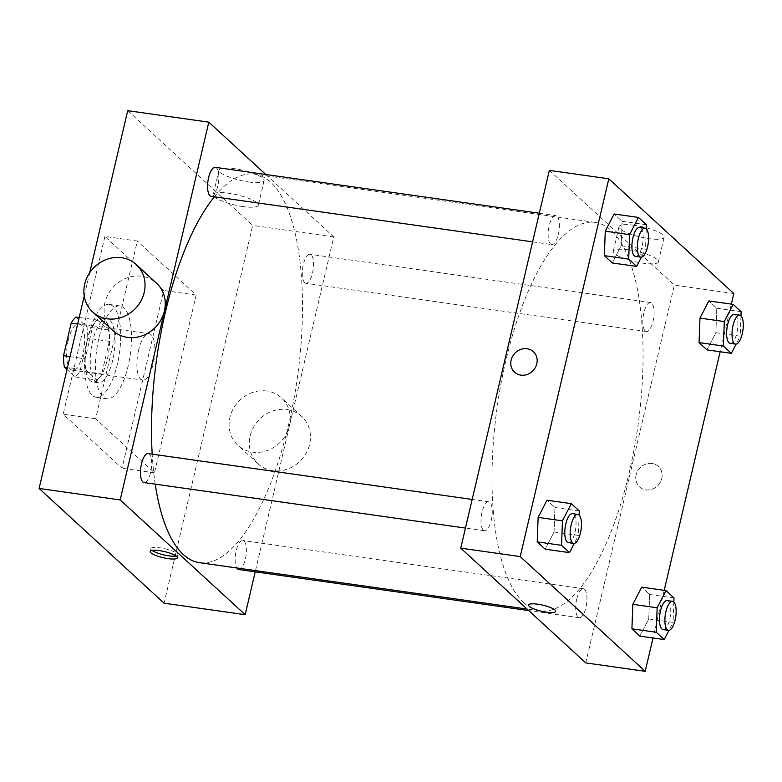 <?xml version="1.0" encoding="UTF-8"?>
<svg xmlns="http://www.w3.org/2000/svg" width="782" height="782" viewBox="0 0 782 782"><rect width="100%" height="100%" fill="white"/><g stroke="black" fill="none" stroke-linecap="round" stroke-linejoin="round"><path stroke-width="0.59" stroke-dasharray="3.91 2.93" d="M138.551 350.189A23.431 8.475 98.1 0 0 142.617 380.14A23.431 8.475 98.1 0 0 154.289 358.127A23.431 8.475 98.1 0 0 149.186 333.748A23.431 8.475 98.1 0 0 138.551 350.189M68.269 340.238A23.431 8.475 98.1 0 0 72.345 370.189A23.431 8.475 98.1 0 0 84.016 348.176A23.431 8.475 98.1 0 0 78.914 323.797A23.431 8.475 98.1 0 0 68.269 340.238M76.098 317.042L86.88 326.944A31.466 11.388 98.1 0 1 87.721 338.283L80.077 370.883A31.466 11.388 98.1 0 1 75.16 376.944L67.008 369.466M75.16 376.944L96.782 380.003L85.991 370.101L67.477 367.481M70.018 356.621L85.15 358.762L92.804 326.162L77.672 324.012M85.15 358.762A31.466 11.388 98.1 0 0 85.991 370.101M96.782 380.003A31.466 11.388 98.1 0 0 101.699 373.943L80.077 370.883M92.804 326.162A31.466 11.388 98.1 0 1 97.721 320.102L108.502 330.004A31.466 11.388 98.1 0 1 109.343 341.343L101.699 373.943M90.086 380.609A32.209 11.652 -81.9 0 1 86.343 344.559A32.209 11.652 -81.9 0 1 101.768 318.157A32.209 11.652 -81.9 0 1 108.786 351.685A32.209 11.652 -81.9 0 1 92.735 381.948A32.209 11.652 -81.9 0 1 90.086 380.609M95.492 381.372A32.209 11.652 98.1 0 0 98.141 382.711A32.209 11.652 98.1 0 0 114.192 352.447A32.209 11.652 98.1 0 0 107.173 318.929A32.209 11.652 98.1 0 0 92.54 341.538A32.209 11.652 98.1 0 0 95.492 381.372M108.502 330.004L86.88 326.944M97.721 320.102L79.207 317.482M109.343 341.343L87.721 338.283M87.946 337.316A46.852 16.95 98.1 0 0 96.088 397.207A46.852 16.95 98.1 0 0 119.441 353.19A46.852 16.95 98.1 0 0 109.226 304.433A46.852 16.95 98.1 0 0 87.946 337.316M98.757 338.85A46.852 16.95 98.1 0 0 106.899 398.742A46.852 16.95 98.1 0 0 130.252 354.725A46.852 16.95 98.1 0 0 120.037 305.958A46.852 16.95 98.1 0 0 98.757 338.85M104.905 236.457L63.205 414.235L122.031 468.242L163.721 290.464L104.905 236.457L137.339 241.052L95.639 418.829L154.465 472.827L196.155 295.049L137.339 241.052M196.155 295.049L163.721 290.464M127.71 110.673L252.703 225.431L164.093 603.205M84.231 296.026L89.705 272.713M215.255 167.338A14.643 5.298 -81.9 0 1 218.452 182.577A14.643 5.298 -81.9 0 1 211.15 196.331M148.121 453.57A14.643 5.298 -81.9 0 1 151.317 468.809A14.643 5.298 -81.9 0 1 144.015 482.562M238.715 569.501A14.643 5.298 98.1 0 0 246.017 555.748A14.643 5.298 98.1 0 0 242.821 540.509A14.643 5.298 98.1 0 0 236.174 550.782A14.643 5.298 98.1 0 0 236.77 567.957M265.812 174.503L333.787 236.907L255.225 571.837M304.648 282.673A14.643 5.298 -81.9 0 1 302.947 266.281A14.643 5.298 -81.9 0 1 309.955 254.287A14.643 5.298 -81.9 0 1 313.152 269.526A14.643 5.298 -81.9 0 1 305.85 283.28A14.643 5.298 -81.9 0 1 304.648 282.673M155.227 484.146A196.194 70.996 -81.9 0 1 152.187 454.147M214.356 196.79A196.194 70.996 -81.9 0 1 254.492 174.171A196.194 70.996 -81.9 0 1 297.277 378.371A196.194 70.996 -81.9 0 1 199.478 562.678M112.891 330.551A32.209 29.139 132.6 0 1 113.204 287.121A32.209 29.139 132.6 0 1 156.459 283.094M248.832 182.001A23.167 5.21 -166.8 0 0 264.111 180.613A23.167 5.21 -166.8 0 0 242.752 170.251A23.167 5.21 -166.8 0 0 218.999 170.036A23.167 5.21 -166.8 0 0 248.832 182.001M333.787 236.907L252.703 225.431M266.828 391.02A32.209 29.139 -47.4 0 0 233.046 409.142A32.209 29.139 -47.4 0 0 237.884 445.3A32.209 29.139 -47.4 0 0 281.129 441.283A32.209 29.139 -47.4 0 0 281.452 397.852A32.209 29.139 -47.4 0 0 266.828 391.02M154.465 472.827L122.031 468.242M95.639 418.829L63.205 414.235M243.065 206.575A23.167 5.21 13.2 0 1 213.242 194.61A23.167 5.21 13.2 0 1 236.985 194.826A23.167 5.21 13.2 0 1 258.343 205.187A23.167 5.21 13.2 0 1 243.065 206.575M176.116 556.051A13.91 3.128 -166.8 0 0 177.964 555.005A13.91 3.128 -166.8 0 0 177.26 553.646A13.91 3.128 -166.8 0 0 162.558 548.241A13.91 3.128 -166.8 0 0 150.877 548.661A13.91 3.128 -166.8 0 0 152.06 550.411M287.053 409.582A32.209 29.139 132.6 0 1 301.666 416.415A32.209 29.139 132.6 0 1 301.353 459.845A32.209 29.139 132.6 0 1 258.099 463.863A32.209 29.139 132.6 0 1 253.26 427.705A32.209 29.139 132.6 0 1 287.053 409.582M523.891 602.756A196.194 70.996 98.1 0 0 540.039 610.898A196.194 70.996 98.1 0 0 637.838 426.591A196.194 70.996 98.1 0 0 595.043 222.381A196.194 70.996 98.1 0 0 505.964 360.111A196.194 70.996 98.1 0 0 523.891 602.756M550.499 243.945A14.643 5.298 -81.9 0 1 548.808 227.562A14.643 5.298 -81.9 0 1 555.816 215.558A14.643 5.298 -81.9 0 1 558.358 234.277A14.643 5.298 -81.9 0 1 551.711 244.551A14.643 5.298 -81.9 0 1 550.499 243.945M576.735 599.002A14.643 5.298 98.1 0 0 579.276 617.721A14.643 5.298 98.1 0 0 586.568 603.968A14.643 5.298 98.1 0 0 583.382 588.729A14.643 5.298 98.1 0 0 576.735 599.002M483.374 530.167A14.643 5.298 98.1 0 0 484.576 530.783A14.643 5.298 98.1 0 0 491.868 517.019A14.643 5.298 98.1 0 0 488.682 501.78A14.643 5.298 98.1 0 0 482.035 512.063A14.643 5.298 98.1 0 0 483.374 530.167M645.199 330.884A14.643 5.298 98.1 0 0 646.411 331.5A14.643 5.298 98.1 0 0 653.703 317.736A14.643 5.298 98.1 0 0 650.516 302.497A14.643 5.298 98.1 0 0 643.869 312.78A14.643 5.298 98.1 0 0 645.199 330.884M549.355 170.378L674.348 285.127L585.738 662.901M741.111 311.686L716.791 308.235L708.834 300.933L716.791 308.235L715.882 332.721L707.016 349.906L715.882 332.721L740.212 336.172L736.097 344.129M579.286 510.969L554.956 507.518L546.999 500.216L554.956 507.518L554.047 532.004L545.181 549.189L554.047 532.004L578.377 535.455L574.262 543.412M731.326 304.12L720.154 351.763M664.192 590.342L653.019 637.985M673.986 597.907L649.656 594.467L641.699 587.155L649.656 594.467L648.747 618.953L639.881 636.128L648.747 618.953L673.077 622.394L668.962 630.351M646.411 224.737L622.091 221.296L614.134 213.985L622.091 221.296L621.182 245.783L612.316 262.967L621.182 245.783L645.512 249.223L641.396 257.19M733.809 293.543L674.348 285.127M634.31 225.284A23.167 5.21 -166.8 0 0 619.021 226.672A23.167 5.21 -166.8 0 0 640.39 237.034A23.167 5.21 -166.8 0 0 664.133 237.249A23.167 5.21 -166.8 0 0 634.31 225.284M636.118 474.879A13.91 12.58 -47.4 0 0 639.549 486.942A13.91 12.58 -47.4 0 0 658.229 485.202A13.91 12.58 -47.4 0 0 658.366 466.453A13.91 12.58 -47.4 0 0 645.424 464.283A13.91 12.58 -47.4 0 0 636.118 474.879A13.91 12.58 -47.4 0 0 639.549 486.942A13.91 12.58 -47.4 0 0 658.229 485.202A13.91 12.58 -47.4 0 0 658.366 466.443A13.91 12.58 -47.4 0 0 645.424 464.273A13.91 12.58 -47.4 0 0 636.118 474.879M533.373 351.695L533.373 351.695A13.91 12.58 132.6 0 1 536.804 363.757A13.91 12.58 132.6 0 1 527.498 374.363A13.91 12.58 132.6 0 1 514.566 372.193L514.566 372.193M628.542 249.859A23.167 5.21 -166.8 0 0 613.264 251.247A23.167 5.21 -166.8 0 0 634.622 261.608A23.167 5.21 -166.8 0 0 658.366 261.823A23.167 5.21 -166.8 0 0 628.542 249.859M528.622 605.024L528.622 605.033A13.91 3.128 13.2 0 1 528.622 605.024A13.91 3.128 13.2 0 1 537.791 604.193A13.91 3.128 13.2 0 1 555.699 611.377A13.91 3.128 13.2 0 1 555.699 611.387L555.699 611.387M646.264 228.843L645.512 249.223M635.492 256.418A14.643 5.298 98.1 0 0 642.794 242.664A14.643 5.298 98.1 0 0 639.598 227.425M622.091 221.296L621.182 245.783M740.965 315.781L740.212 336.172M730.192 343.357A14.643 5.298 98.1 0 0 737.494 329.603A14.643 5.298 98.1 0 0 734.298 314.364M716.791 308.235L715.882 332.721M579.13 515.064L578.377 535.455M568.367 542.64A14.643 5.298 98.1 0 0 575.66 528.886A14.643 5.298 98.1 0 0 572.473 513.647M554.956 507.518L554.047 532.004M673.83 602.013L673.077 622.394M663.068 629.578A14.643 5.298 98.1 0 0 670.36 615.825A14.643 5.298 98.1 0 0 667.163 600.586M649.656 594.467L648.747 618.953M72.345 370.189L142.617 380.14M78.914 323.797L149.186 333.748M107.173 318.929L101.768 318.157M98.141 382.711L92.735 381.948M120.037 305.958L109.226 304.433M106.899 398.742L96.088 397.207M218.999 170.036L213.242 194.61M264.111 180.613L258.343 205.187M177.299 557.81L177.964 555.005M150.222 551.457L150.877 548.661M301.666 416.415L281.452 397.852M258.099 463.863L237.884 445.3M595.043 222.381L254.492 174.171M540.039 610.898L527.088 609.061M532.591 241.843L551.711 244.551M539.306 213.222L555.816 215.558M583.382 588.729L242.821 540.509M579.276 617.721L528.72 610.566M488.682 501.78L472.172 499.444M484.576 530.783L465.456 528.075M650.516 302.497L309.955 254.287M646.411 331.5L305.85 283.28M658.366 261.823L664.133 237.249M613.264 251.247L619.021 226.672"/><path stroke-width="1.17" d="M67.008 369.466L64.368 367.041A31.466 11.388 98.1 0 1 63.528 355.693L71.182 323.093A31.466 11.388 98.1 0 1 76.098 317.042L79.207 317.482M67.477 367.481L64.368 367.041M77.672 324.012L71.182 323.093M70.018 356.621L63.528 355.693M255.225 571.837L245.177 614.691L164.093 603.205L39.1 488.457L84.231 296.026M89.705 272.713L127.71 110.673L208.794 122.158L265.812 174.503M176.595 556.452A13.91 3.128 13.2 0 1 177.299 557.81A13.91 3.128 13.2 0 1 163.047 557.683A13.91 3.128 13.2 0 1 150.222 551.457A13.91 3.128 13.2 0 1 161.903 551.036A13.91 3.128 13.2 0 1 176.595 556.452M245.177 614.691L120.184 499.933L39.1 488.457M532.591 241.843L211.15 196.331A14.643 5.298 -81.9 0 1 209.947 195.725A14.643 5.298 -81.9 0 1 208.247 179.342A14.643 5.298 -81.9 0 1 215.255 167.338L539.306 213.222M465.456 528.075L144.015 482.562A14.643 5.298 -81.9 0 1 142.813 481.956A14.643 5.298 -81.9 0 1 141.112 465.564A14.643 5.298 -81.9 0 1 148.121 453.57L472.172 499.444M236.77 567.957A14.643 5.298 98.1 0 0 238.715 569.501L528.72 610.566M120.184 499.933L208.794 122.158M527.088 609.061L199.478 562.678A196.194 70.996 -81.9 0 1 183.33 554.536A196.194 70.996 -81.9 0 1 155.227 484.146M152.187 454.147A196.194 70.996 -81.9 0 1 214.356 196.79M136.234 264.531L156.459 283.094A32.209 29.139 132.6 0 1 161.297 319.261A32.209 29.139 132.6 0 1 127.505 337.384A32.209 29.139 132.6 0 1 112.891 330.551L92.667 311.989A32.209 29.139 -47.4 0 0 107.281 318.821A32.209 29.139 -47.4 0 0 141.073 300.699A32.209 29.139 -47.4 0 0 136.234 264.531A32.209 29.139 -47.4 0 0 92.99 268.558A32.209 29.139 -47.4 0 0 92.667 311.989M152.06 550.411A13.91 3.128 -166.8 0 0 163.702 554.878A13.91 3.128 -166.8 0 0 176.116 556.051M653.019 637.985L645.199 671.327L585.738 662.901L460.745 548.153L549.355 170.378L608.816 178.795L733.809 293.543L731.326 304.12M645.199 671.327L520.206 556.569L460.745 548.153M537.791 604.203A13.91 3.128 13.2 0 1 555.699 611.387A13.91 3.128 13.2 0 1 541.447 611.25A13.91 3.128 13.2 0 1 528.622 605.033A13.91 3.128 13.2 0 1 537.791 604.203M707.016 349.906L699.059 342.594L699.968 318.108L708.834 300.933L699.968 318.108L699.059 342.594L707.016 349.906L731.346 353.347L723.379 346.045L724.288 321.558L733.154 304.374L741.111 311.686L740.965 315.781M545.181 549.189L537.224 541.877L538.133 517.391L546.999 500.216L538.133 517.391L537.224 541.877L545.181 549.189L569.511 552.63L561.554 545.328L562.453 520.841L571.319 503.657L579.286 510.969L579.13 515.064M720.154 351.763L664.192 590.342M520.206 556.569L608.816 178.795M639.881 636.128L631.924 628.826L632.833 604.339L641.699 587.155L632.833 604.339L631.924 628.826L639.881 636.128L664.211 639.568L656.245 632.267L657.154 607.78L666.02 590.596L673.986 597.907L673.83 602.013M612.316 262.967L604.359 255.655L605.268 231.169L614.134 213.985L605.268 231.169L604.359 255.655L612.316 262.967L636.646 266.408L628.679 259.096L629.588 234.61L638.454 217.435L646.411 224.737L646.264 228.843M536.804 363.757A13.91 12.58 132.6 0 1 527.498 374.363A13.91 12.58 132.6 0 1 514.566 372.193A13.91 12.58 132.6 0 1 514.703 353.435A13.91 12.58 132.6 0 1 533.373 351.695A13.91 12.58 132.6 0 1 536.804 363.757M514.566 372.193A13.91 12.58 132.6 0 1 514.703 353.435A13.91 12.58 132.6 0 1 533.373 351.695M555.699 611.387A13.91 3.128 13.2 0 1 541.447 611.25A13.91 3.128 13.2 0 1 528.622 605.033M641.396 257.19L636.646 266.408M645.003 228.188L639.598 227.425A14.643 5.298 98.1 0 0 632.951 237.699A14.643 5.298 98.1 0 0 635.492 256.418L640.898 257.18A14.643 5.298 98.1 0 0 648.2 243.427A14.643 5.298 98.1 0 0 645.003 228.188A14.643 5.298 98.1 0 0 638.356 238.471A14.643 5.298 98.1 0 0 640.898 257.18M628.679 259.096L604.359 255.655M629.588 234.61L605.268 231.169M638.454 217.435L614.134 213.985M736.097 344.129L731.346 353.347M739.704 315.126L734.298 314.364A14.643 5.298 98.1 0 0 727.651 324.647A14.643 5.298 98.1 0 0 730.192 343.357L735.598 344.119A14.643 5.298 98.1 0 0 742.9 330.366A14.643 5.298 98.1 0 0 739.704 315.126A14.643 5.298 98.1 0 0 733.057 325.41A14.643 5.298 98.1 0 0 735.598 344.119M723.379 346.045L699.059 342.594M724.288 321.558L699.968 318.108M733.154 304.374L708.834 300.933M574.262 543.412L569.511 552.63M577.878 514.409L572.473 513.647A14.643 5.298 98.1 0 0 565.816 523.93A14.643 5.298 98.1 0 0 568.367 542.64L573.773 543.402A14.643 5.298 98.1 0 0 581.065 529.649A14.643 5.298 98.1 0 0 577.878 514.409A14.643 5.298 98.1 0 0 571.222 524.693A14.643 5.298 98.1 0 0 573.773 543.402M561.554 545.328L537.224 541.877M562.453 520.841L538.133 517.391M571.319 503.657L546.999 500.216M668.962 630.351L664.211 639.568M672.569 601.358L667.163 600.586A14.643 5.298 98.1 0 0 660.516 610.869A14.643 5.298 98.1 0 0 663.068 629.578L668.473 630.351A14.643 5.298 98.1 0 0 675.765 616.597A14.643 5.298 98.1 0 0 672.569 601.358A14.643 5.298 98.1 0 0 665.922 611.632A14.643 5.298 98.1 0 0 668.473 630.351M656.245 632.267L631.924 628.826M657.154 607.78L632.833 604.339M666.02 590.596L641.699 587.155"/></g></svg>
